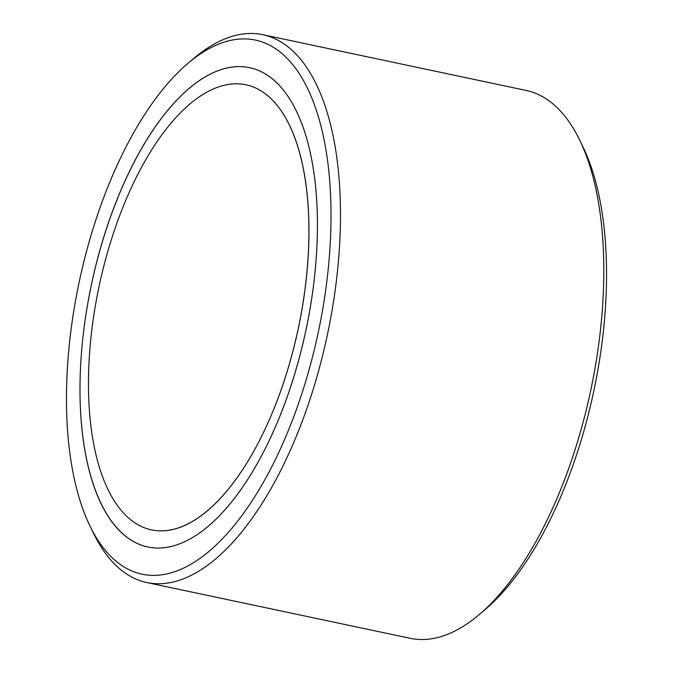 <?xml version="1.0" encoding="UTF-8"?>
<svg xmlns="http://www.w3.org/2000/svg" width="673" height="673" viewBox="0 0 673 673"><rect width="100%" height="100%" fill="white"/><g stroke="black" fill="none" stroke-linecap="round" stroke-linejoin="round"><path stroke-width="1.01" d="M262.823 34.693L526.168 90.451A280.002 125.296 102 0 1 575.768 132.573A280.002 125.296 102 0 1 579.722 140.194A280.002 125.296 102 0 1 479.294 614.533A280.002 125.296 102 0 1 410.177 638.307L146.832 582.549A280.002 125.296 -78 0 0 310.346 398.231A280.002 125.296 -78 0 0 312.423 76.823A280.002 125.296 -78 0 0 262.823 34.693A280.002 125.296 -78 0 0 193.706 58.467L187.86 63.422A273.002 122.166 102 0 1 319.582 326.01A273.002 122.166 102 0 1 93.791 533.336A273.002 122.166 102 0 1 89.938 525.899A273.002 122.166 102 0 1 187.86 63.422M479.294 614.533L485.14 609.578A273.002 122.166 -78 0 0 583.062 147.101L579.722 140.194M89.938 525.899L93.278 532.806A280.002 125.296 -78 0 0 97.232 540.427A280.002 125.296 -78 0 0 146.832 582.549M104.551 510.151A244.997 109.64 102 0 1 106.376 228.913A244.997 109.64 102 0 1 249.447 67.637A244.997 109.64 102 0 1 305.963 330.031A244.997 109.64 102 0 1 147.959 547.014A244.997 109.64 102 0 1 104.551 510.151M187.557 524.149A227.499 101.808 -78 0 0 304.844 290.391A227.499 101.808 -78 0 0 245.83 84.756A227.499 101.808 -78 0 0 99.108 286.235A227.499 101.808 -78 0 0 151.585 529.895A227.499 101.808 -78 0 0 187.557 524.149M293.344 349.581A227.499 101.808 102 0 1 151.585 529.895A227.499 101.808 102 0 1 99.108 286.235A227.499 101.808 102 0 1 245.83 84.756A227.499 101.808 102 0 1 293.344 349.581M300.621 352.829A244.997 109.64 -78 0 0 249.447 67.637A244.997 109.64 -78 0 0 91.444 284.62A244.997 109.64 -78 0 0 147.959 547.014A244.997 109.64 -78 0 0 300.621 352.829"/></g></svg>
